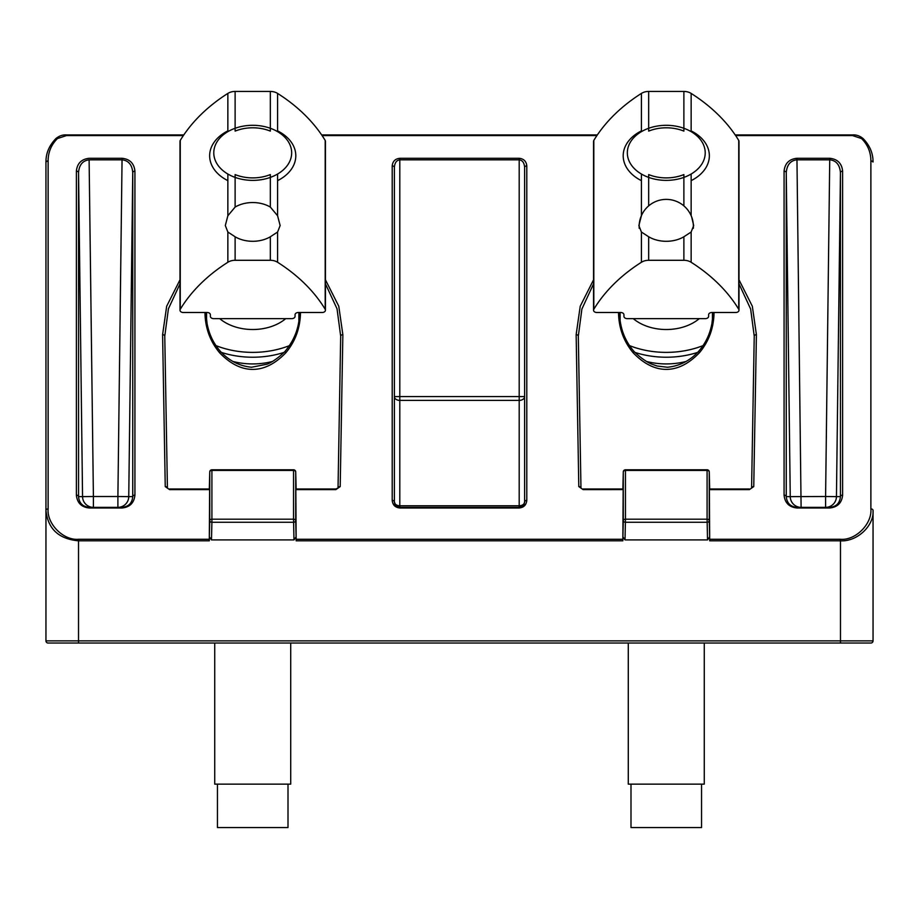 <?xml version="1.0" encoding="UTF-8"?>
<svg xmlns="http://www.w3.org/2000/svg" width="919" height="919" viewBox="0 0 919 919"><rect width="100%" height="100%" fill="white"/><g stroke="black" fill="none" stroke-linecap="round" stroke-linejoin="round"><path stroke-width="1.38" d="M134.921 171.152C134.14 163.456 129.901 159.171 122.216 158.298L122.181 159.826C128.637 160.641 132.152 164.915 132.75 172.669L132.75 496.628C132.141 503.152 128.568 506.725 122.055 507.357L89.246 507.357C82.721 506.725 79.16 503.152 78.552 496.628A2.171 1.539 180 0 0 76.38 495.123C77.185 502.9 81.469 507.185 89.246 507.989L122.055 507.989C129.82 507.185 134.117 502.9 134.921 495.123A2.171 1.539 180 0 0 132.75 496.628L128.752 496.628L132.75 172.669A2.171 1.539 180 0 1 134.921 171.152L134.921 495.123M211.91 469.793L293.54 469.793L293.54 470.436A2.171 1.539 180 0 1 295.711 471.941L295.711 520.705A2.171 1.539 180 0 0 293.54 519.189L293.977 539.913L296.102 536.845L295.711 520.705A2.171 1.539 178.6 0 1 293.54 522.268L211.91 522.268L211.91 519.189A2.171 1.539 180 0 0 209.739 520.705A2.171 1.539 -178.6 0 1 209.739 520.705L209.348 536.845L211.473 539.913L211.91 522.268A2.171 1.539 -178.6 0 1 209.739 520.728L209.739 471.941A2.171 1.539 180 0 1 211.91 470.436L293.54 470.436L293.54 519.189L211.91 519.189L211.91 469.793A2.171 2.171 0 0 0 209.739 471.918A2.171 1.539 1.4 0 0 209.739 471.941L209.302 539.281L78.517 539.281C63.48 540.636 46.766 523.922 48.121 508.885A2.171 1.539 180 0 0 45.95 510.424C47.88 528.884 58.736 539.016 78.517 540.82L209.302 540.82L209.348 536.845M179.998 279.824L166.672 306.234L162.594 334.677L165.248 486.588L169.59 489.62L167.419 488.081L164.765 336.17L168.418 308.795L179.998 283.845M300.49 312.494L300.479 313.505C299.985 328.68 295.079 341.799 285.74 352.885C275.068 363.89 264.063 369.392 252.725 369.392C241.387 369.392 230.382 363.89 219.71 352.885C210.359 341.753 205.442 328.623 204.971 313.505L205.971 313.517L206.028 315.493M842.62 171.152A2.171 1.539 0 0 0 840.448 172.669L836.451 496.628L840.448 496.628L840.448 172.669C839.771 164.846 836.256 160.561 829.891 159.826L796.819 159.826C790.455 160.561 786.928 164.846 786.25 172.669L786.25 496.628C786.951 503.221 790.512 506.794 796.945 507.357L829.754 507.357C836.187 506.794 839.748 503.221 840.448 496.628A2.171 1.539 -0 0 1 842.62 495.123C841.815 502.9 837.531 507.185 829.754 507.989L796.945 507.989C789.18 507.185 784.883 502.9 784.079 495.123A2.171 1.539 -0 0 1 786.25 496.628L790.248 496.628L786.25 172.669A2.171 1.539 0 0 0 784.079 171.152C784.86 163.456 789.099 159.171 796.784 158.298L829.914 158.298C837.6 159.171 841.838 163.456 842.62 171.152L842.62 495.123M296.125 488.988L335.86 488.988L335.86 489.62L296.148 489.62L295.711 471.918A2.171 1.539 -1.4 0 1 295.711 471.941L296.148 539.281L622.852 539.281L623.289 471.941L623.289 520.705A2.171 1.539 0 0 1 625.46 519.189L625.023 539.913L622.898 536.845L623.289 520.705A2.171 1.539 1.4 0 0 625.46 522.268L707.09 522.268A2.171 1.539 -1.4 0 0 709.261 520.728L709.652 536.845L707.527 539.913L707.09 519.189A2.171 1.539 -0 0 1 709.261 520.705A2.171 1.539 -1.4 0 0 709.261 520.705L709.261 471.941A2.171 1.539 -0 0 0 707.09 470.436L625.46 470.436L625.46 519.189L707.09 519.189L707.09 469.793L625.46 469.793A2.171 2.171 0 0 0 623.289 471.918A2.171 1.539 -178.6 0 0 623.289 471.941A2.171 1.539 0 0 1 625.46 470.436L625.46 469.793M593.548 283.845L581.888 309.071L578.315 336.17L580.969 488.092A2.171 1.539 -1 0 0 578.798 486.588L576.144 334.677L580.222 306.234L593.548 279.824M712.96 315.596L713.029 313.517L714.029 313.505C713.558 328.623 708.641 341.753 699.29 352.885C688.618 363.89 677.613 369.392 666.275 369.392C654.937 369.392 643.932 363.89 633.26 352.885C623.921 341.811 619.015 328.68 618.521 313.505L618.51 312.494M840.483 643.036L48.121 643.036A2.171 2.171 0 0 1 45.95 640.865A2.171 2.171 0 0 0 48.121 643.036A2.171 2.171 0 0 1 45.95 640.865L45.95 161.997L45.95 640.865L873.05 640.865A2.171 2.171 0 0 1 870.879 643.036L840.483 643.036L840.483 540.82L709.698 540.82L709.652 536.845M392.206 500.396L392.206 165.891C392.689 161.307 395.216 158.78 399.799 158.298L519.201 158.298C523.784 158.78 526.311 161.307 526.794 165.891L526.794 500.396C526.311 504.968 523.784 507.506 519.201 507.989L399.799 507.989C395.216 507.506 392.689 504.968 392.206 500.396A2.171 1.539 0 0 1 394.377 501.923L395.963 505.76L399.799 507.357L519.201 507.357L523.623 505.071L524.623 501.923L524.623 167.43C524.267 162.778 522.463 160.239 519.201 159.826L399.799 159.826C396.537 160.239 394.733 162.778 394.377 167.43L394.377 501.923A5.422 5.422 0 0 0 395.963 505.76L399.799 507.357L399.799 505.76A5.422 3.837 -0 0 1 394.377 501.923A5.422 5.422 0 0 0 395.963 505.76M709.698 540.82L709.261 471.941A2.171 1.539 178.6 0 0 709.261 471.918A2.171 2.171 0 0 0 707.09 469.793M840.483 539.281C855.52 540.636 872.234 523.922 870.879 508.885A2.171 1.539 0 0 1 873.05 510.424L873.05 640.865A2.171 2.171 0 0 1 870.879 643.036A2.171 2.171 0 0 0 873.05 640.865L873.05 510.424C874.13 526.116 856.772 541.877 840.483 540.82L840.483 539.281L709.698 539.281M870.879 508.885L870.879 160.469C870.73 151.911 867.628 144.605 861.562 138.562L852.51 135.575L735.637 135.575M48.121 508.885L48.121 160.469C48.27 151.911 51.372 144.605 57.438 138.562L66.49 135.575L183.363 135.575M335.86 489.62L340.202 486.588L342.856 334.677L338.778 306.234L325.452 279.824M739.002 279.824L752.328 306.234L756.406 334.677L753.752 486.588L749.41 489.62L709.698 489.62L709.261 471.918M749.41 489.62L751.581 488.081L754.235 336.17L750.639 309.002L739.002 283.845M622.898 536.845L622.852 540.82L296.148 540.82L296.102 536.845M622.852 539.281L622.852 540.82M293.977 539.913L211.473 539.913M625.023 539.913L707.527 539.913M870.879 160.469L873.05 161.997L872.981 159.895C872.568 152.06 869.271 144.938 863.067 138.539L863.067 138.539C859.724 135.828 856.209 134.633 852.51 134.944L735.211 134.944M861.562 138.562L863.067 138.539M296.148 539.281L296.148 540.82M619.498 312.494L619.544 314.597M623.289 471.918L622.864 489.597L583.14 489.62L580.969 488.081M754.235 336.17A2.171 1.539 1 0 1 756.406 334.677M576.144 334.677A2.171 1.539 -1 0 1 578.315 336.17M325.452 283.845L337.032 308.795L340.685 336.17L338.031 488.092A2.171 1.539 -179 0 1 340.202 486.588M57.438 138.562L55.933 138.539C49.729 144.938 46.432 152.049 46.019 159.895L45.95 161.997L48.121 160.469M209.302 540.82L209.302 539.281M89.086 158.298C81.4 159.171 77.162 163.456 76.38 171.152A2.171 1.539 180 0 1 78.552 172.669L82.549 496.628L78.552 496.628L78.552 172.669C79.137 164.915 82.664 160.641 89.109 159.826L122.055 159.826L117.896 496.501L93.405 496.501L89.109 159.826M164.765 336.17A2.171 1.539 179 0 0 162.594 334.677M342.856 334.677A2.171 1.539 -179 0 0 340.685 336.17M526.794 500.396A2.171 1.539 0 0 0 524.623 501.923A5.422 3.837 0 0 1 519.201 505.76L519.201 396.56L524.623 396.56A5.422 3.837 0 0 1 519.201 400.397L399.799 400.397A5.422 3.837 0 0 1 394.377 396.56L519.201 396.56L519.201 158.298M519.201 507.989L519.201 507.357A5.422 5.422 0 0 0 524.244 503.922A5.422 5.422 0 0 1 519.201 507.357L519.201 505.76L399.799 505.76L399.799 158.298M524.623 167.43A2.171 1.539 0 0 1 526.794 165.891M392.206 165.891A2.171 1.539 -0 0 1 394.377 167.43M300.479 313.505L299.479 313.517L299.502 312.494M285.74 352.885L285.016 351.403C275.711 360.581 268.612 363.671 267.13 364.177L251.565 367.244C239.445 366.061 229.072 360.788 220.434 351.403L220.434 351.403C210.394 339.858 208.222 328.876 207.131 323.925L205.971 314.068M219.71 352.885L220.434 351.403M619.544 314.631L619.521 313.517L618.521 313.505M619.521 314.068L619.521 314.068C620.176 328.565 624.989 341.018 633.984 351.403L633.26 352.885M633.984 351.403C643.289 360.581 650.388 363.671 651.87 364.177L657.142 366.026L667.435 367.244C679.555 366.061 689.928 360.788 698.566 351.403L699.29 352.885M290.714 643.036L290.714 784.137L214.736 784.137L214.736 643.036M217.447 784.137L217.447 827.559L288.003 827.559L288.003 784.137M628.286 643.036L628.286 784.137L704.264 784.137L704.264 643.036M701.553 784.137L701.553 827.559L630.997 827.559L630.997 784.137M666.275 180.377A38.943 27.536 0 0 0 705.218 152.841A38.943 27.536 0 0 0 666.275 125.306L666.275 125.306A38.943 27.536 0 0 0 627.332 152.841A38.943 27.536 0 0 0 666.275 180.377M691.145 130.9A43.078 30.465 180 0 1 709.353 155.77A43.078 30.465 180 0 1 691.145 180.641M633.26 318.629A43.078 30.465 0 0 0 666.275 329.519A43.078 30.465 0 0 0 699.29 318.629M697.532 352.436A75.404 53.313 180 0 1 666.275 357.227A75.404 53.313 180 0 1 635.018 352.436M703.242 345.533A75.404 53.313 180 0 1 629.308 345.533M641.405 180.641A43.078 30.465 180 0 1 623.197 155.77A43.078 30.465 180 0 1 641.405 130.9M641.405 215.758L638.866 225.534L641.405 232.025L648.665 236.769A27.409 19.379 0 0 0 683.885 236.769L691.145 232.025L693.684 225.534L691.628 216.85M683.885 91.44L683.885 131.107A35.427 25.054 0 0 0 666.275 127.798A35.427 25.054 0 0 0 648.665 131.107L648.665 91.44L683.885 91.44A10.856 7.674 0 0 1 691.145 93.416A189.946 134.312 0 0 1 738.738 140.423A3.251 2.297 0 0 1 739.002 141.331L739.002 310.185A3.251 2.297 0 0 1 735.74 312.494L711.869 312.494A3.251 2.297 180 0 0 708.606 314.792L708.606 316.331A3.251 2.297 0 0 1 705.355 318.629L627.195 318.629A3.251 2.297 0 0 1 623.944 316.331L623.944 314.792A3.251 2.297 180 0 0 620.681 312.494L596.81 312.494A3.251 2.297 0 0 1 593.548 310.185A3.251 2.297 0 0 1 593.812 309.278A189.946 134.312 0 0 1 641.405 262.271A10.856 7.674 0 0 1 648.665 260.295L683.885 260.295A10.856 7.674 0 0 1 691.145 262.271A189.946 134.312 0 0 1 738.738 309.278A3.251 2.297 0 0 1 739.002 310.185M648.665 205.89L648.665 174.576A35.427 25.054 0 0 0 666.275 177.895A35.427 25.054 0 0 0 683.885 174.576L683.885 205.89M593.548 310.185L593.548 141.331A3.251 2.297 0 0 1 593.812 140.423A189.946 134.312 0 0 1 641.405 93.416A10.856 7.674 0 0 1 648.665 91.44M225.316 225.534L227.855 215.758L235.115 207.074A27.409 19.379 180 0 1 270.335 207.074L277.595 215.758L280.134 225.534L277.595 232.025L270.335 236.769A27.409 19.379 180 0 1 235.115 236.769L227.855 232.025L225.316 225.534M235.115 91.44L235.115 131.107A35.427 25.054 180 0 1 252.725 127.798A35.427 25.054 180 0 1 270.335 131.107L270.335 91.44L235.115 91.44A10.856 7.674 180 0 0 227.855 93.416A189.946 134.312 180 0 0 180.262 140.423A3.251 2.297 180 0 0 179.998 141.331L179.998 310.185A3.251 2.297 180 0 0 183.26 312.494L207.131 312.494A3.251 2.297 0 0 1 210.394 314.792L210.394 316.331A3.251 2.297 180 0 0 213.645 318.629L291.805 318.629A3.251 2.297 180 0 0 295.056 316.331L295.056 314.792A3.251 2.297 0 0 1 298.319 312.494L322.19 312.494A3.251 2.297 180 0 0 325.452 310.185A3.251 2.297 180 0 0 325.188 309.278A189.946 134.312 180 0 0 277.595 262.271A10.856 7.674 180 0 0 270.335 260.295L235.115 260.295A10.856 7.674 180 0 0 227.855 262.271A189.946 134.312 180 0 0 180.262 309.278A3.251 2.297 180 0 0 179.998 310.185M270.335 207.074L270.335 174.576A35.427 25.054 180 0 1 252.725 177.895A35.427 25.054 180 0 1 235.115 174.576L235.115 207.074M325.452 310.185L325.452 141.331A3.251 2.297 180 0 0 325.188 140.423A189.946 134.312 180 0 0 277.595 93.416A10.856 7.674 180 0 0 270.335 91.44M252.725 125.306L252.725 125.306A38.943 27.536 180 0 1 291.668 152.841A38.943 27.536 180 0 1 252.725 180.377A38.943 27.536 180 0 1 213.782 152.841A38.943 27.536 180 0 1 252.725 125.306L252.725 125.306M277.595 180.641A43.078 30.465 0 0 0 295.803 155.77A43.078 30.465 0 0 0 277.595 130.9M285.74 318.629A43.078 30.465 180 0 1 252.725 329.519A43.078 30.465 180 0 1 219.71 318.629M221.468 352.436A75.404 53.313 0 0 0 252.725 357.227A75.404 53.313 0 0 0 283.982 352.436M215.758 345.533A75.404 53.313 0 0 0 289.692 345.533M227.855 130.9A43.078 30.465 0 0 0 209.647 155.77A43.078 30.465 0 0 0 227.855 180.641M204.971 313.505L204.96 312.494M829.891 159.826L829.914 158.298M829.754 158.298L825.595 496.501L790.248 496.628A10.856 10.856 90 0 0 801.104 507.357L796.945 158.298M796.819 159.826L796.784 158.298M122.216 158.298L89.246 158.298M76.38 171.152L76.38 495.123M784.079 495.123L784.079 171.152M596.913 135.575L322.087 135.575M169.59 489.62L209.302 489.62L209.739 471.918M583.14 489.62L578.798 486.588M714.04 312.494L714.029 313.505M78.517 539.281L78.517 643.036M620.107 320.674L620.107 312.494L620.107 320.674M713.006 314.631L713.052 312.494M712.443 312.494L712.443 320.685L712.443 312.494M836.451 496.628L825.595 496.501L825.595 507.357A10.856 10.856 90 0 0 836.451 496.628M751.581 488.081L751.581 488.092A2.171 1.539 1 0 1 753.752 486.588M796.945 507.357L796.945 507.989M829.754 507.357L829.754 507.989M298.893 320.674L298.893 312.494L298.893 320.674M205.948 312.494L205.994 314.643M206.557 312.494L206.557 320.685L206.557 312.494M82.549 496.628L93.405 496.501L93.405 507.357A10.856 10.856 90 0 1 82.549 496.628M122.055 158.298L122.181 159.826M117.896 496.501L128.752 496.628A10.856 10.856 90 0 1 117.896 507.357L117.896 496.501M167.419 488.081L167.419 488.092A2.171 1.539 179 0 0 165.248 486.588M122.055 507.357L122.055 507.989M89.246 507.357L89.246 507.989M399.799 507.989L399.799 507.357M738.738 309.278L738.738 140.423M691.145 215.678L691.145 174.036M641.405 215.678L641.405 174.036M691.145 131.658L691.145 93.416M641.405 131.658L641.405 93.416M683.885 260.295L683.885 236.769M691.145 262.271L691.145 232.025M648.665 260.295L648.665 236.769M641.405 262.271L641.405 232.025M593.812 309.278L593.812 140.423M227.855 215.758L227.855 174.036M277.595 215.758L277.595 174.036M227.855 131.658L227.855 93.416M277.595 131.658L277.595 93.416M227.855 262.271L227.855 232.025M235.115 260.295L235.115 236.769M270.335 260.295L270.335 236.769M277.595 262.271L277.595 232.025M325.188 309.278L325.188 140.423M180.262 309.278L180.262 140.423M597.339 134.944L321.661 134.944M749.41 488.988L709.675 488.988M622.875 488.988L583.14 488.988M55.933 138.539C59.276 135.828 62.791 134.633 66.49 134.944L183.789 134.944M295.711 471.918A2.171 2.171 0 0 0 293.54 469.793M169.59 488.988L209.325 488.988M335.86 488.988L338.031 488.081M524.623 501.923L523.612 505.071M523.037 505.76L519.201 507.357M394.377 501.923L395.388 505.082M299.479 314.068C299.1 327.876 294.275 340.317 285.016 351.403M698.566 351.403C708.606 339.858 710.778 328.876 711.869 323.925L713.029 314.068M646.62 361.512A81.067 81.067 0 0 0 685.919 361.512M693.351 228.314A27.133 27.133 0 0 0 666.275 199.389A27.133 27.133 0 0 0 639.199 228.303M233.081 361.512A81.067 81.067 0 0 0 272.38 361.512"/></g></svg>
